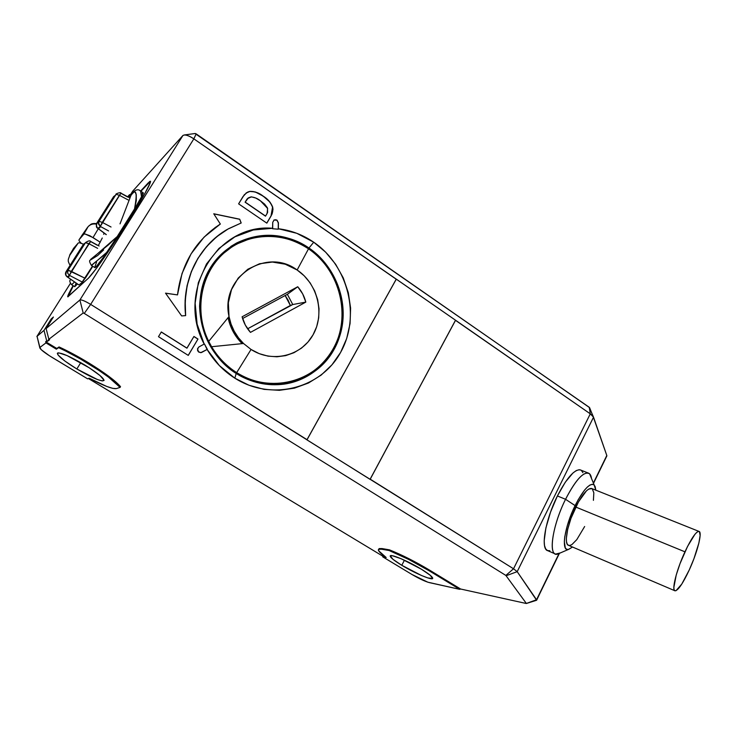 <?xml version="1.0" encoding="UTF-8"?>
<svg xmlns="http://www.w3.org/2000/svg" width="737" height="737" viewBox="0 0 737 737"><rect width="100%" height="100%" fill="white"/><g stroke="black" fill="none" stroke-linecap="round" stroke-linejoin="round"><path stroke-width="1.11" d="M275.472 219.7L277.011 220.142L278.402 222.804L278.236 229.198L272.561 228.737L272.736 222.334L274.127 219.93L277.011 220.142L278.402 222.804L278.356 228.737C291.124 230.34 302.916 234.827 313.722 242.206L308.987 248.019C333.87 265.09 347.274 297.306 342.079 326.694C336.892 356.072 313.382 379.923 284.224 384.106C267.393 386.335 251.381 382.789 236.181 373.475C270.166 395.133 315.593 383.148 333.852 349.826C352.599 316.799 341.268 269.935 308.987 248.019L313.722 242.206C348.61 266.002 360.826 316.652 340.605 352.415C320.917 388.5 271.778 401.628 234.854 378.182L236.181 373.475L234.854 378.182L249.023 385.276L264.067 389.366L279.387 390.324L294.376 388.159L308.471 383.01L321.166 375.096L332 364.769L340.605 352.415L346.694 338.513L350.066 323.571L350.609 308.121L348.315 292.718L343.267 277.913L335.63 264.242L325.671 252.183L313.722 242.206L296.781 233.297L278.356 228.737L278.236 229.198L278.282 222.878L276.891 220.216L273.906 220.059M286.251 383.784L305.173 376.404L297.619 380.163L286.251 383.784M211.611 346.722L208.709 341.369C190.533 306.325 204.435 260.069 237.231 243.818C261.58 232.284 285.339 233.951 308.517 248.82C282.75 231.059 246.886 232.385 223.753 253.224C200.547 273.943 193.942 311.677 208.709 341.369L229.014 316.514C220.022 277.112 266.269 246.775 297.14 270L308.517 248.82L297.14 270C317.813 283.8 325.128 313.87 313.032 334.874C301.249 356.082 272.331 363.277 251.05 349.458L236.669 372.627C226.397 366.077 218.041 357.436 211.611 346.722C218.041 357.436 226.397 366.077 236.669 372.627C270.203 394 315.031 382.199 333.06 349.31C351.577 316.707 340.393 270.442 308.517 248.82C333.06 265.652 346.298 297.398 341.203 326.39C336.127 355.372 312.985 378.91 284.242 383.102C267.586 385.35 251.732 381.858 236.669 372.627L251.05 349.458L243.523 343.497L211.611 346.722L208.709 341.369L229.014 316.514L228.359 302.76L231.519 289.577L238.208 278.089L247.825 269.245L259.553 263.754L272.377 262.05L285.256 264.205L297.14 270L304.215 275.822L310.13 282.888L314.671 290.94L317.665 299.673L319.029 308.766L318.688 317.887L316.67 326.703L313.032 334.874L307.919 342.115L301.488 348.131L293.989 352.691L285.698 355.621L276.919 356.791L267.992 356.128L259.249 353.659L251.05 349.458L243.523 343.497C235.941 336.044 231.105 327.044 229.014 316.514L231.04 324.04L234.191 331.171L238.392 337.712L243.523 343.497L211.611 346.722M235.379 372.959L236.669 372.627L235.379 372.959M231.602 247.153L217.774 257.803L230.884 247.586M36.878 336.496L44.008 330.369L46.707 340.909L45.657 341.719L56.795 348.472L56.353 349.181L45.952 342.88L45.657 341.719L56.795 348.472L59.061 346.943L73.212 354.009L88.449 362.733C77.929 356.376 68.136 351.107 59.061 346.943L56.795 348.472L56.353 349.181L58.61 347.661C67.684 351.835 77.486 357.095 87.998 363.461L88.449 362.733L99.467 369.753L116.133 382.208L120.527 386.676L120.103 387.386L116.354 388.602C112.577 389.154 103.512 385.691 89.149 378.21L87.629 378.846L52.124 357.427C45.252 353.207 41.171 350.093 39.881 348.094L39.909 347.459L41.244 349.716L49.416 355.741L87.629 378.846L89.149 378.21L106.754 386.446L112.825 388.39L116.354 388.602L120.103 387.386L120.527 386.676C115.718 380.955 105.023 372.977 88.449 362.733L87.998 363.461C104.59 373.696 115.285 381.674 120.103 387.386L108.505 377.141L99.025 370.471L80.379 358.965L65.418 350.923L58.61 347.661L56.353 349.181L45.952 342.88L39.909 347.459L37.034 336.265L39.78 347.717M588.117 472.988L580.139 469.838C574.234 469.405 566.652 478.11 557.402 495.955L565.555 499.29C574.796 481.362 582.322 472.601 588.117 472.988C589.913 473.486 591.046 475.337 591.535 478.534L589.609 473.836C584.146 470.611 576.122 479.096 565.555 499.29L575.1 505.591C583.483 489.432 589.84 482.56 594.16 484.974L595.809 490.16L595.128 486.503L593.93 484.78L592.198 484.273L589.978 485.029L587.371 487.037L584.45 490.234L578.195 499.695L572.207 511.948L567.481 525.002L564.772 536.72L564.33 541.474L565.288 547.877L566.642 549.305L568.503 549.47L572.52 547.029L568.291 549.507C560.875 551.608 564.496 526.789 575.1 505.591L565.555 499.29C552.151 525.905 547.913 556.979 557.412 554.196L560.442 552.897L555.624 554.095C548.31 552.805 553.33 523.629 565.555 499.29L557.402 495.955C545.168 520.193 540.304 549.323 547.757 550.686L555.09 553.865M76.851 368.979L80.775 362.632L76.851 368.979C64.386 361.268 57.882 356.054 57.348 353.327C59.9 351.936 69.066 355.833 84.829 365.027C97.201 372.738 103.604 377.878 104.037 380.467C101.485 381.877 92.42 378.053 76.851 368.979L64.865 361.029L58.011 354.948L57.587 353.023L58.73 352.848L67.039 355.575L89.324 367.846L100.048 375.584L104.055 380.292L102.332 380.955L97.404 379.518L76.851 368.979M401.785 565.297L404.438 560.203L401.785 565.297C394.571 560.885 390.721 557.863 390.232 556.223C389.274 553.192 407.754 560.839 421.38 569.213C428.464 573.57 432.241 576.537 432.702 578.121C433.586 581.189 415.115 573.469 401.785 565.297L393.014 559.346L390.278 555.947L392.443 555.735L401.011 558.683L421.38 569.213L430.242 575.284L432.591 578.527L427.819 577.928L421.472 575.486L401.785 565.297M99.007 221.321L102.286 222.371L119.403 195.305L116.114 194.319L99.007 221.321L102.286 222.371L100.296 226.425L98.555 224.205L98.97 221.376L116.114 194.319L119.403 195.305L128.118 199.911L119.403 195.305L120.702 193.518L100.296 226.425L98.454 222.942M97.533 228.166L99.781 227.825L100.296 226.425L97.993 228.359L106.294 234.578L97.993 228.359C96.381 226.867 96.059 225.144 97.008 223.2L98.472 222.767L97.008 223.2L113.986 196.41L96.713 223.311L113.986 196.41L114.908 196.217L113.673 196.539L96.713 223.311L96.51 225.955L97.395 228.019M698.916 531.386L591.498 488.438C587.472 488.207 582.23 494.407 575.772 507.047L684.949 551.82C691.297 538.443 695.958 531.635 698.916 531.386C702.702 531.644 697.395 552.418 689.215 570.051L681.78 584.082L675.995 590.687L674.806 590.733L674.079 589.628L673.848 587.407L676.225 575.007L680.03 563.621L687.584 546.366L694.89 534.362L696.806 532.326L698.335 531.414L699.422 531.653L700.132 535.44L698.888 543.003L693.904 558.793L689.215 570.051C682.849 583.584 678.123 590.512 675.028 590.825C671.352 590.613 676.548 569.83 684.949 551.82L575.772 507.047C567.269 524.09 563.612 544.523 568.669 545.389L674.76 590.706M102.268 238.005L98.307 245.614L102.268 238.005M104.037 233.132L103.668 234.32L104.037 233.132M83.815 234.2L87.712 227.383L79.006 239.801L83.815 234.2L84.912 233.942L89.877 235.739L100.241 242.224L93.028 237.572L98.288 228.774L93.028 237.572L84.912 233.942L83.815 234.2L79.006 239.801L87.325 227.678L83.815 234.2M81.19 243.201L79.052 240.75L79.006 239.801L79.052 240.75L81.19 243.201M83.502 244.177L79.329 242.74L78.242 242.98L73.562 248.369L69.6 255.223L78.242 242.98L73.562 248.369L69.877 255.149L78.242 242.98L79.329 242.74L83.502 244.177M96.565 223.551C90.025 223.247 90.946 224.831 88.495 226.25L87.325 227.678L88.495 226.25C90.614 224.278 93.231 223.569 96.326 224.122M83.336 244.426L85.335 242.906L83.659 244.269L65.989 271.796L67.546 271.474L66.293 271.677L83.659 244.269L84.543 244.159L83.336 244.417L66.017 271.75M115.617 195.093L113.636 196.604M129.482 197.746L121.098 193.232C120.96 191.629 114.705 194.227 116.068 194.384M97.45 228.092C96.344 227.687 96.077 226.112 96.676 223.366L96.713 223.311M71.102 279.738L70.393 279.894C69.306 280.594 69.702 282.188 71.59 284.694M82.433 281.681L92.466 266.094L84.893 278.153L68.025 270.221L71.305 271.354L90.679 241.46L88.818 243.661L85.501 242.749M66.947 276.688L78.923 284.952L67.316 276.845C65.657 275.38 65.317 273.657 66.293 271.677L65.796 274.459L66.33 275.813L67.316 276.845L69.37 275.334L88.818 243.661L85.52 242.611L68.025 270.23L67.601 273.095L69.37 275.334L82.498 282.17L92.788 266.306L85.216 278.356L71.305 271.354L68.992 276.513L66.874 276.615C65.381 275.177 65.086 273.565 65.989 271.796M90.762 259.286L108.606 244.721L117.211 236.559L134.512 208.958L136.299 200.593L136.253 194.605L134.935 191.74L132.826 192.486M103.65 249.926L97.625 255.555L90.163 260.179C89.103 260.576 89.536 262.335 91.471 265.458M584.653 526.494L576.795 539.631L571.986 544.505L569.977 545.426L568.356 545.26L567.177 543.998L566.495 541.677L566.348 538.369L567.683 529.35L571 518.314L578.462 501.897L586.477 490.824L588.762 489.055L591.977 488.631M592.235 488.797L593.838 492.795L593.405 500.349M111.047 227.014L102.286 222.371L111.047 227.014M100.296 226.425L108.597 230.921L100.296 226.425M70.66 279.424L70.393 279.894M71.6 284.74L74.455 282.05L71.664 284.74L74.667 286.619L77.44 284.003L74.741 286.702L76.04 283.091M88.818 243.661L97.625 248.341L88.818 243.661M120.02 223.864L130.965 195.397C136.345 188.018 137.533 192.541 134.512 208.958L141.513 196.779L140.629 191.141L139.901 190.616L143.402 192.983L141.854 197.009L143.402 192.983M91.48 265.541L106.589 252.487L115.23 239.672M117.201 236.577L90.163 260.179M429.238 582.589C424.862 581.364 419.077 578.646 411.891 574.436L427.828 582.193L457.64 588.881L429.238 582.589M121.154 193.435L127.612 197.009M97.238 245.2L90.706 241.589M82.175 281.967L84.893 278.153L82.498 282.17L69.37 275.334M79.006 284.915L82.498 282.17L79.006 284.915M140.684 191.205L141.854 197.009L134.512 208.958L141.854 197.009L136.087 207.198L106.929 252.708L117.561 236.78L106.929 252.708L92.125 264.694L91.591 265.541L94.769 267.568C95.303 268.369 99.357 263.413 106.929 252.708L95.874 267.07L94.935 267.697L94.806 267.08L96.565 262.105M593.432 416.939L589.268 407.312L590.282 413.835L513.532 568.78L517.19 571.663L506.218 575.708L517.19 571.663L593.534 417.179L590.282 413.835L513.532 568.78L517.19 571.663L536.545 599.743L526.356 603.446L536.545 599.743L558.959 553.708L536.619 600.259L517.19 571.663L593.534 417.179L606.8 455.484L593.377 483.048L606.625 456.396M606.256 456.599L606.8 455.484L593.082 416.359L590.282 413.835L455.512 320.346L370.057 479.345L455.512 320.208L590.282 413.835L589.268 407.312L195.102 133.554M290.35 305.487L288.121 300.162L285.136 295.528L290.35 305.487L292.764 304.538L247.595 328.794L290.35 305.487M386.179 557.513L382.733 556.85L411.891 574.436L382.733 556.85L382.789 556.159L382.733 556.85L386.179 557.513C381.204 553.929 378.606 551.423 378.376 549.986C378.311 549.093 379.408 548.835 381.674 549.222L378.79 549.249L378.652 550.76L386.179 557.513M457.64 588.881L459.685 589.333L429.118 570.751L408.611 559.401L389.136 550.53L381.674 549.222L382.024 548.558L378.717 549.286L379.131 548.595L382.024 548.558L389.486 549.857L389.136 550.53L381.674 549.222L382.024 548.558L389.486 549.857L389.136 550.53C401.785 555.634 415.106 562.377 429.118 570.751L429.468 570.069C415.465 561.695 402.135 554.952 389.486 549.857L419.519 564.312L460.625 589.02L459.685 589.333L429.118 570.751L429.468 570.069L460.625 589.02L457.64 588.881M68.007 296.827L73.35 285.799L68.071 296.394M150.108 181.634L140.887 191.307L148.238 182.859L150.541 181.403M141.725 193.978L142.96 192.882M580.894 470.132L579.125 469.727L576.288 470.575L572.953 472.997L565.307 482.182L557.402 495.955L550.548 512.104L545.896 527.922L544.182 540.82L544.505 545.518L545.61 548.789L547.416 550.548L549.857 550.751M582.93 472.684L581.373 470.455M245.2 202.113L247.521 198.557L251.501 196.862L255.85 198.087L260.401 200.805L264.601 204.103L267.42 207.816L267.623 212.376L265.587 216.088L245.2 202.113L246.729 199.561L245.089 202.196L265.587 216.088L245.2 202.113M287.366 294.321L292.764 304.538L305.818 302.106L250.46 332.387C246.425 327.882 243.634 322.686 242.105 316.79L297.739 286.748C301.654 291.216 304.344 296.338 305.818 302.106L292.764 304.538L287.366 294.321L297.739 286.748L287.366 294.321L242.593 318.531L287.366 294.321M88.403 378.523L382.789 556.159L384.871 556.555L382.789 556.159L88.403 378.523M526.246 603.492L460.625 589.02L526.246 603.492M589.6 407.653L196.189 133.885L193.84 138.842L90.66 304.39L307.062 439.694L396.248 279.24L193.84 138.842C188.497 135.396 184.858 134.281 182.923 135.497L79.891 299.996L46.118 328.582L53.396 317.03L51.194 318.964L51.903 319.397L51.194 318.964L44.008 330.369L37.034 336.265L70.393 283.413L37.034 336.265L39.909 347.459L45.952 342.88L45.657 341.719L46.707 340.909L47.463 341.369L48.835 339.177L47.463 341.369L46.707 340.909L44.008 330.369L51.194 318.964L53.396 317.03L46.118 328.582L79.891 299.996C81.402 299.526 84.995 301 90.66 304.39L193.84 138.842L455.512 320.208L370.223 479.179L513.532 568.78L306.905 439.86L396.266 279.111L455.512 320.208L370.057 479.345L90.66 304.39L84.267 313.418L505.849 575.422L513.532 568.78L505.849 575.422L526.356 603.446L505.849 575.422L84.267 313.418L83.189 312.976L48.854 339.269L49.619 339.729L47.463 341.369L49.619 339.729L48.854 339.269L46.118 328.582L48.854 339.269L83.189 312.976L84.267 313.418L90.66 304.39C84.995 301 81.402 299.526 79.891 299.996L83.189 312.976L79.891 299.996L182.923 135.497L132.678 191.178L128.763 197.405L132.678 191.178L182.923 135.497L184.324 134.963C186.811 134.972 189.989 136.262 193.84 138.842L196.189 133.885L195.176 133.508M130.587 194.494L129.519 194.688L127.584 196.825L129.519 194.688L130.587 194.494M88.412 278.199L67.721 296.762C67.555 295.915 69.333 292.202 73.055 285.615L68.44 294.395L67.841 296.864L88.412 278.199C93.921 272.533 104.884 257.149 121.292 232.054L137.248 206.59L110.495 248.378L96.575 268.204L88.412 278.199M140.592 191.076L148.238 182.859L150.541 181.431C150.477 183.513 146.046 191.896 137.248 206.59L144.811 193.628L150.366 182.426L150.495 181.256L149.777 181.413L140.592 191.076M128.026 197.046L129.519 194.688L128.026 197.046M267.098 213.546L265.477 216.162L245.089 202.196L248.452 197.82L250.875 196.926C254.329 197.148 257.508 198.437 260.401 200.805L267.623 208.451L267.098 213.546M248.019 198.115L246.619 199.644M242.16 343.635L237.296 338.108L233.104 331.576L229.962 324.473L228.074 317.665C230.22 327.762 234.91 336.422 242.16 343.635M271.059 203.79L272.561 207.143L272.662 211.795L271.538 215.02L266.776 223.108L271.115 215.932L272.561 207.143L270.995 216.005L272.119 213.905L272.985 209.409L272.681 207.06C270.765 202.399 267.605 198.76 263.192 196.143L266.435 198.778M259.35 193.905L263.192 196.143C259.148 192.91 254.726 191.316 249.917 191.371L246.011 193.103L249.806 191.454L253.316 191.537M254.809 191.915L257.738 193.076M268.038 200.215L268.756 200.934M248.074 198.078L246.987 199.119M161.274 332.037L186.986 348.14L161.32 331.963L158.483 336.68L188.276 355.4L197.986 339.048L188.221 355.363L197.986 339.048L193.932 336.468L186.894 348.177L161.274 332.037M193.886 336.551L197.885 339.084L193.886 336.551M165.576 293.225L177.506 294.901C181.366 263.883 195.646 240.262 220.335 224.039L213.748 213.767L239.718 219.211L241.192 222.989L239.718 219.211L241.073 223.035L239.718 219.211L213.748 213.767L220.335 224.039L204.057 237.139L191.058 253.878L182.039 273.464L177.506 294.901L165.576 293.225M215.665 227.18L214.918 227.724M213.822 213.887L239.608 219.285L213.822 213.887M222.012 232.754L216.567 236.835L206.323 246.784L197.82 258.466L191.334 271.575L187.051 285.744L185.098 300.585L185.54 315.639C183.052 280.364 195.121 252.791 221.745 232.929M297.739 286.748L242.105 316.79L245.338 325.109L250.46 332.387L305.818 302.106L302.695 293.934L297.739 286.748M263.072 196.226C267.485 198.843 270.645 202.482 272.561 207.143L270.092 202.214L263.192 196.143L255.159 191.896L249.806 191.454C254.606 191.399 259.028 192.993 263.072 196.226M246.609 192.679L242.98 196.613L238.613 203.854L266.831 223.145L271.115 215.932L266.831 223.145L238.613 203.854L244.288 194.78L247.779 192.044L249.917 191.371L246.499 192.762M201.855 352.323L201.229 352.581C197.304 351.954 196.53 350.075 198.926 346.934L204.425 343.93L198.926 346.934L197.507 348.721L198.539 351.973L200.75 352.664L207.106 349.467L201.855 352.323M201.385 352.535L207.346 349.31L204.425 343.93L207.106 349.467L219.368 365.58L234.854 378.182C223.458 370.941 214.209 361.37 207.106 349.467L201.754 352.36M185.632 315.629L181.634 315.915L165.521 293.151L177.506 294.901L165.521 293.151L181.634 315.915L185.632 315.629C181.505 280.585 198.843 245.495 227.374 229.354L241.192 222.989L228.369 228.792L216.669 236.761L206.424 246.72L197.921 258.401L191.436 271.511L187.143 285.689L185.19 300.53L185.632 315.629M286.242 382.789L276.228 384.253L264.555 384.051L281.147 383.728L286.242 382.789M193.932 336.468L186.986 348.14L161.32 331.963L158.483 336.68L188.276 355.4L197.986 339.048L193.932 336.468M278.402 222.804L277.011 220.142L274.173 219.902L272.736 222.334L272.69 228.277L253.233 229.999L234.919 236.826L218.963 248.406L206.461 264.03L198.327 282.722L195.13 303.229L197.12 324.16L204.177 344.078C175.553 291.29 217.572 223.191 272.69 228.277L272.561 228.737L278.236 229.198L278.402 222.804M308.987 248.019C277.011 225.633 230.294 234.228 210.036 268.323C189.28 302.087 201.901 352.332 236.181 373.475C212.855 357.445 200.648 335.049 199.58 306.306C200.934 277.711 213.269 256.614 236.595 243.007C261.313 231.243 285.44 232.91 308.987 248.019M236.595 243.007L230.902 246.398L249.981 238.705L246.711 239.553M557.412 554.196L568.291 549.507M70.061 265.375C67.178 259.783 68.652 261.119 68.274 259.415L70.356 253.749M81.429 236.116L87.565 227.328M85.354 242.869L83.373 244.362M99.099 246.001L90.642 241.432C90.052 240.373 88.357 240.75 85.556 242.565M106.239 234.661L97.625 228.23M78.923 284.952L67.021 276.734M132.494 192.891C135.783 189.446 138.501 188.856 140.629 191.141M589.609 473.836L594.16 484.974M390.481 555.744L390.232 556.223M536.683 600.029L559.328 553.533M593.497 483.352L606.864 455.899M526.365 603.492L536.619 600.259M37.007 336.293L70.384 283.395M195.241 133.498L184.324 134.963M589.554 407.57L593.082 416.359M281.147 383.728L284.242 383.102"/></g></svg>
